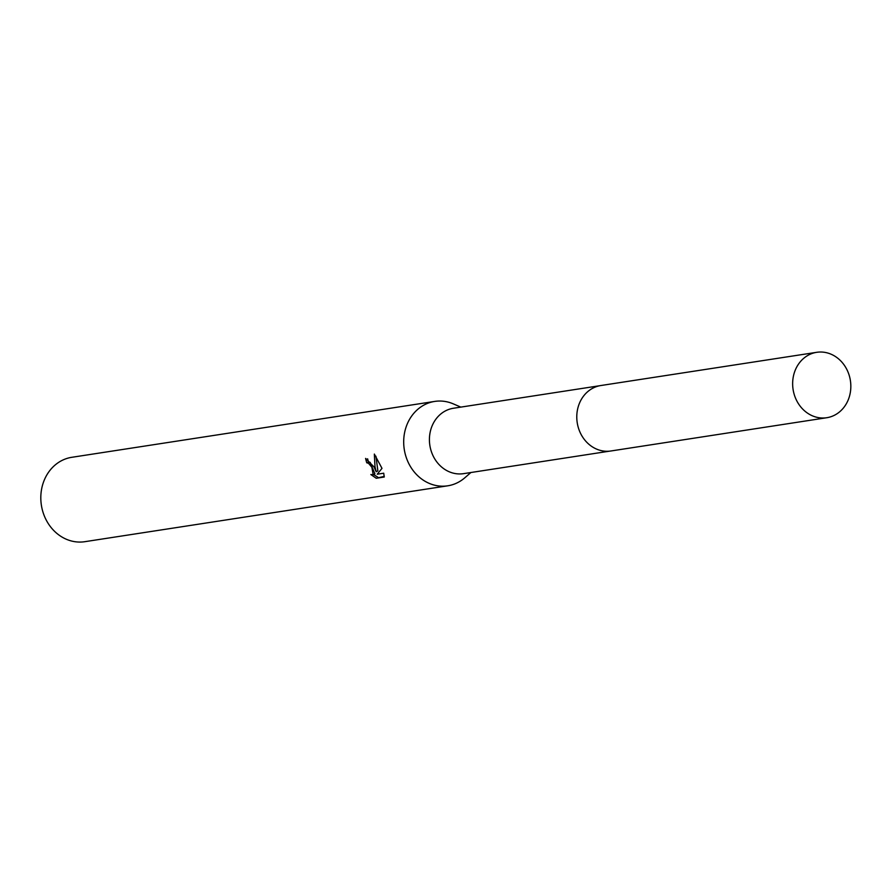 <?xml version="1.0" encoding="UTF-8"?>
<svg xmlns="http://www.w3.org/2000/svg" width="894" height="894" viewBox="0 0 894 894"><rect width="100%" height="100%" fill="white"/><g stroke="black" fill="none" stroke-linecap="round" stroke-linejoin="round"><path stroke-width="1.34" d="M599.829 385.705L453.47 408.245A33.089 28.999 81.2 0 0 432.696 454.99A33.089 28.999 81.2 0 0 463.55 473.652L609.898 451.112M460.823 407.116L453.336 403.887A42.7 37.414 81.2 0 0 434.73 401.417A42.7 37.414 81.2 0 0 407.921 461.729A42.7 37.414 81.2 0 0 447.726 485.811A42.7 37.414 81.2 0 0 464.735 477.854L470.903 472.524M374.038 466.947L376.195 471.753L374.999 466.802L374.34 454.074L381.995 468.355L377.223 474.211L383.716 473.205L384.252 477.027L376.24 478.268L370.865 474.546L373.2 474.759L371.882 467.283L368.496 463.271L366.786 462.813A42.7 37.414 -98.8 0 1 365.601 458.421L374.038 466.947M434.73 401.417L71.866 457.292A42.7 37.414 81.2 0 0 45.046 517.615A42.7 37.414 81.2 0 0 84.863 541.686L447.726 485.811M367.613 458.801A40.565 35.548 81.2 0 0 368.473 461.896L370.161 462.366L374.899 473.831L373.2 474.759M368.473 461.896L366.786 462.813M376.24 478.268L384.275 476.346M373.603 474.535L377.983 477.307M375.927 456.219L377.883 470.847L376.195 471.753M808.321 355.153A33.089 28.999 81.2 0 0 794.185 394.355A33.089 28.999 81.2 0 0 826.782 417.721A33.089 28.999 81.2 0 0 835.164 414.872A33.089 28.999 81.2 0 0 849.3 375.681A33.089 28.999 81.2 0 0 816.703 352.314A33.089 28.999 81.2 0 0 808.321 355.153M816.703 352.314L600.857 385.526A33.112 29.01 81.2 0 0 592.465 388.376A33.112 29.01 81.2 0 0 578.317 427.6A33.112 29.01 81.2 0 0 610.937 450.978L826.782 417.721"/></g></svg>
